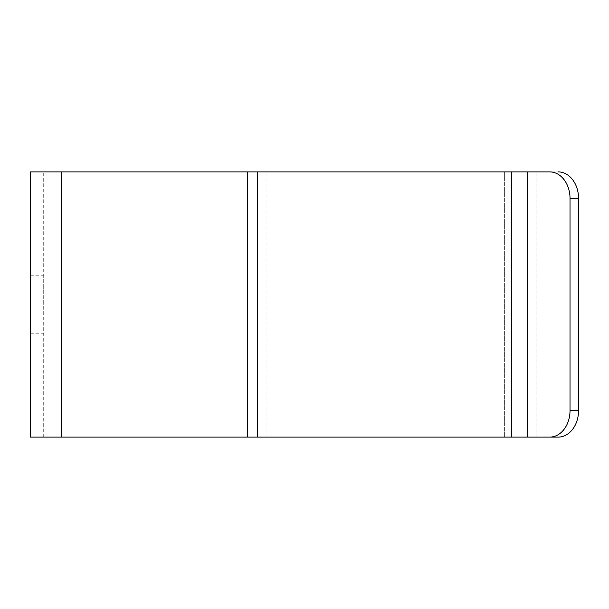 <?xml version="1.0" encoding="UTF-8"?>
<svg xmlns="http://www.w3.org/2000/svg" width="609" height="609" viewBox="0 0 609 609"><rect width="100%" height="100%" fill="white"/><g stroke="black" fill="none" stroke-linecap="round" stroke-linejoin="round"><path stroke-width="0.46" stroke-dasharray="3.04 2.28" d="M30.45 304.5L30.45 333.23L30.45 304.5M536.072 437.102L536.072 171.898L504.366 171.898L536.072 171.898L536.072 437.102L558.232 437.102A26.522 20.318 90 0 0 578.55 410.58L570.024 410.58A26.522 20.318 -90 0 1 549.714 437.102L30.45 437.102L30.45 171.898L549.714 171.898A26.522 20.318 -90 0 1 570.024 198.42L578.55 198.42A26.522 20.318 90 0 0 558.232 171.898L549.714 171.898M570.024 410.58L570.024 198.42M578.55 410.58L578.55 198.42M504.366 171.898L43.711 171.898L504.366 171.898L504.366 437.102L504.366 171.898M43.711 437.102L43.711 171.898L43.711 437.102M43.711 304.5L43.711 275.77L43.711 304.5M536.072 171.898L558.232 171.898M549.714 437.102L558.232 437.102M61.395 437.102L61.395 171.898M247.673 437.102L247.673 171.898M257.303 437.102L257.303 171.898M511.697 437.102L511.697 171.898M527.546 437.102L527.546 171.898M266.932 437.102L266.932 171.898L266.932 437.102M30.45 333.23L43.711 333.23M30.45 275.77L43.711 275.77"/><path stroke-width="0.91" d="M570.024 410.58L578.55 410.58A26.522 20.318 90 0 1 558.232 437.102L549.714 437.102A26.522 20.318 -90 0 0 570.024 410.58L570.024 198.42A26.522 20.318 -90 0 0 549.714 171.898L30.45 171.898L30.45 437.102L61.395 437.102L61.395 171.898M549.714 437.102L61.395 437.102M549.714 171.898L536.072 171.898M558.232 437.102L536.072 437.102M578.55 410.58L578.55 198.42L570.024 198.42M558.232 171.898A26.522 20.318 90 0 1 578.55 198.42M247.673 437.102L247.673 171.898M527.546 437.102L527.546 171.898M511.697 437.102L511.697 171.898M257.303 437.102L257.303 171.898"/></g></svg>
